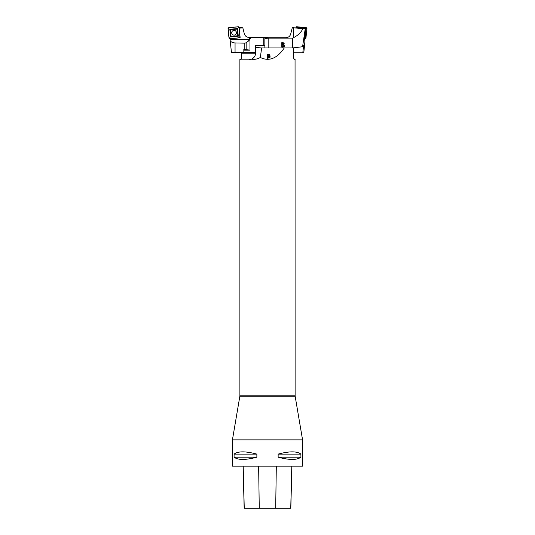 <?xml version="1.0" encoding="UTF-8"?>
<svg xmlns="http://www.w3.org/2000/svg" width="535" height="535" viewBox="0 0 535 535"><rect width="100%" height="100%" fill="white"/><g stroke="black" fill="none" stroke-linecap="round" stroke-linejoin="round"><path stroke-width="0.8" d="M230.11 38.727L230.204 40.74C231.173 42.091 232.792 42.827 235.059 42.947L244.809 43.154L246.153 42.773L248.708 40.847L249.965 39.202A2.093 1.752 87 0 0 250.407 37.691A2.093 1.752 87 0 0 250.38 37.457L249.089 37.457C246.635 37.296 245.037 36.046 244.294 33.705L242.823 27.82L239.172 28.201L239.887 37.417M239.125 27.746L242.823 27.82M230.11 38.747L240.168 37.691M248.708 40.847L248.635 39.47L230.184 39.47M248.635 39.47L250.393 37.517M255.663 52.53L231.461 52.53L230.204 40.74M267.346 38.266L267.279 37.457L250.38 37.457M243.826 50.17L249.965 50.17L249.965 39.202M249.965 50.17L243.826 49.253L243.826 52.53M267.701 38.012L267.319 37.972M234.062 30.408A2.347 2.341 155.1 0 0 234.049 30.408A2.367 2.361 -24.9 0 1 236.437 32.668A2.367 2.361 -24.9 0 1 234.243 35.123A2.367 2.361 -24.9 0 1 231.722 33.016A2.347 2.341 155.1 0 0 234.223 35.089A2.347 2.341 155.1 0 0 236.41 32.662A2.347 2.341 155.1 0 0 234.062 30.408A2.367 2.361 -24.9 0 0 232.284 31.224A2.347 2.341 155.1 0 0 231.729 32.996A2.367 2.361 -24.9 0 1 232.284 31.224M238.142 26.75L228.846 27.726A0.876 0.876 155.1 0 0 228.064 28.689L229.027 37.958A0.876 0.876 155.1 0 0 229.983 38.741L239.279 37.764A0.876 0.876 155.1 0 0 240.061 36.801L239.098 27.526A0.876 0.876 155.1 0 0 238.142 26.75M237.413 32.414L237.754 35.751L231.08 36.454L230.391 29.786L237.065 29.084L237.413 32.414M238.296 36.166L237.507 28.515L229.829 29.318L230.618 36.975L238.296 36.166L237.754 35.751M237.065 29.084L237.507 28.515M229.829 29.318L230.391 29.786M230.618 36.975L231.08 36.454M302.79 52.798L303.633 45.609L302.583 46.739L305.171 29.071L304.616 37.965L304.876 41.817L303.793 52.798L293.367 52.798M304.89 28.729L293.233 27.76L293.233 37.771C297.748 35.631 300.964 32.615 302.89 28.736L293.521 27.76M303.753 38.821L304.769 39.583M267.681 38.232L267.727 37.717L285.917 37.717C288.385 37.564 289.983 36.313 290.712 33.972L292.257 27.76L293.233 27.76M304.876 28.77L302.89 28.736M302.583 46.739L292.605 47.949L292.605 38.112L293.233 37.771M268.817 47.949L268.817 38.112L292.605 38.112M292.605 47.949L284.292 47.949C277.036 58.536 269.065 61.719 260.351 57.479C257.201 59.164 254.292 59.719 251.617 59.151L248.655 59.813L240.355 59.813L240.355 59.305L239.887 59.372L239.887 395.806L295.119 395.806L295.052 59.372M281.764 42.7C284.038 42.599 284.7 43.281 283.751 44.753C284.774 45.93 284.553 46.706 283.102 47.087L281.764 47.087L281.764 42.7M264.872 47.394L264.872 38.527L268.817 38.112M282.226 43.221L282.226 44.545C284.373 44.097 284.373 43.656 282.226 43.221M282.226 45.06L282.226 46.572L283.684 46.431C284.286 45.462 283.797 45.007 282.226 45.06M304.616 37.965L305.351 37.711L306.047 28.074L296.758 27.098L296.343 27.827M304.977 38.741L305.946 37.958L306.936 28.689L306.154 27.726L296.865 26.75L295.902 27.526A0.876 0.876 165.8 0 1 296.865 26.75L306.154 27.726A0.876 0.876 165.8 0 1 306.936 28.689L305.946 37.958A0.876 0.876 165.8 0 1 304.977 38.741L304.99 38.005M304.662 37.356A0.796 0.789 -14.2 0 0 305.017 36.775L305.819 29.278A0.796 0.789 -14.2 0 0 305.111 28.408L297.6 27.619A0.796 0.789 -14.2 0 0 296.918 27.887M293.367 47.903L293.367 57.619C294.852 60.816 295.721 58.837 294.645 59.305L294.879 59.358M255.65 53.232L241.639 53.232L241.639 57.619A1.752 1.752 0 0 1 240.355 59.305L241.171 58.81M239.847 396.248L232.431 439.864L302.569 439.864L295.153 396.248L239.847 396.248L239.887 395.806M302.569 439.864L302.569 466.166L232.431 466.166L232.431 439.864M300.917 454.115L300.917 457.184C296.992 460.174 289.402 460.174 278.14 457.184L278.14 454.115C289.402 451.119 296.992 451.119 300.917 454.115L278.14 454.115M256.867 454.115L256.867 457.184C245.605 460.174 238.008 460.174 234.083 457.184L234.083 454.115C238.008 451.119 245.605 451.119 256.867 454.115L234.083 454.115M243.104 466.166L244.161 508.25L290.826 508.25L291.889 466.166M234.083 457.184L256.867 457.184M278.14 457.184L300.917 457.184M284.286 47.949L261.622 47.949L255.663 47.421L255.663 45.609L264.872 45.609M269.5 56.075L270.115 56.697L269.881 57.827L267.513 58.168L267.513 54.242L269.787 54.617L269.5 56.162L270.162 57.071M261.622 47.949L260.351 57.479M241.639 52.53L241.639 53.232M255.663 47.421L255.663 52.798C255.543 55.694 254.192 57.813 251.617 59.151A7.015 7.015 0 0 1 248.655 59.813M269.165 57.773L267.975 57.787L269.433 57.573L269.68 57.024L269.165 57.68M269.433 57.666L269.433 57.573C269.821 56.583 269.339 56.175 267.975 56.356L267.975 57.7M267.975 55.887L269.192 55.841L269.533 55.306L269.205 54.757L267.975 54.704L267.975 55.974L269.533 55.352M269.994 55.286L267.513 54.323L267.513 58.255M229.983 38.741C233.18 37.885 237.834 38.988 240.061 36.801C239.212 33.611 240.329 28.97 238.142 26.75C234.945 27.606 230.291 26.496 228.064 28.689C228.913 31.873 227.796 36.52 229.983 38.741M263.755 45.609L263.755 37.457M235.059 42.947L235.059 52.53M244.809 49.253L244.809 43.154M246.153 42.773L246.153 49.367M265.768 37.457L265.768 38.433M284.252 38.112L284.252 37.717M296.865 26.75L296.758 27.098M306.154 27.726L306.047 28.074M306.936 28.689L306.341 28.435M305.946 37.958L305.351 37.711M295.902 27.526L296.39 27.392M305.017 36.775L304.676 36.708M305.819 29.278L305.391 29.198M305.111 28.408L305.05 28.843M297.6 27.619L297.554 27.954M244.248 508.25L243.198 466.166M259.261 508.25L258.632 466.166M275.685 508.25L276.314 466.166M290.746 508.25L291.796 466.166M295.153 396.248L295.119 395.806"/></g></svg>
